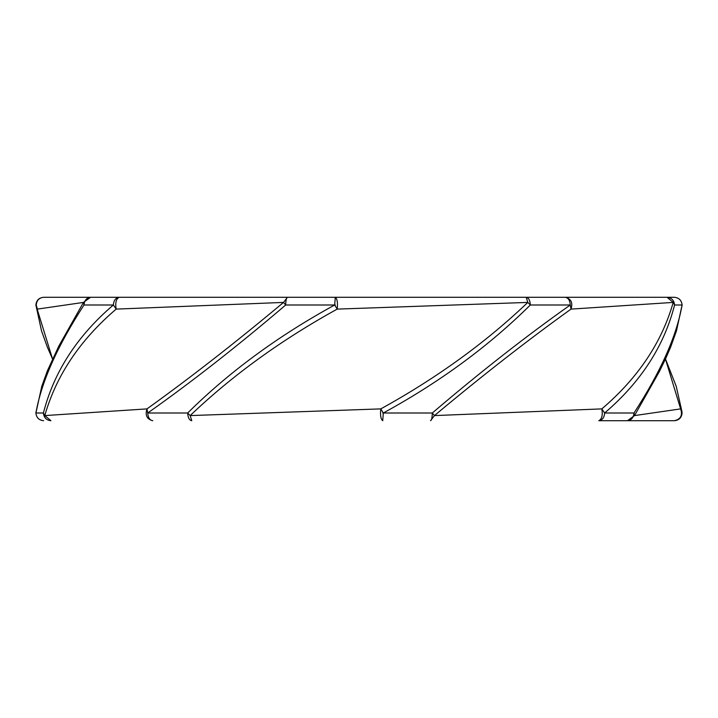 <?xml version="1.0" encoding="UTF-8"?>
<svg xmlns="http://www.w3.org/2000/svg" width="718" height="718" viewBox="0 0 718 718"><rect width="100%" height="100%" fill="white"/><g stroke="black" fill="none" stroke-linecap="round" stroke-linejoin="round"><path stroke-width="1.08" d="M35.963 412.015L35.9 412.994C36.385 417.652 38.96 420.227 43.618 420.712C38.978 420.218 36.412 417.652 35.918 413.003L43.412 413.003C43.888 417.652 46.392 420.218 50.924 420.712L44.785 415.587L146.984 408.892C189.983 378.045 235.495 342.558 283.547 302.413L116.163 309.108C80.039 339.955 56.246 375.442 44.785 415.587L43.412 413.003C53.895 371.906 77.212 335.907 113.363 304.997L84.006 304.997C57.35 346.094 41.321 382.093 35.918 413.003L41.77 386.329L47.388 370.811L58.858 346.013L83.468 302.413L37.372 309.108L36.241 304.997C36.717 300.348 39.167 297.782 43.618 297.288L667.076 297.288C671.608 297.782 674.112 300.348 674.588 304.997C664.105 346.094 640.788 382.093 604.637 413.003L601.837 408.892C637.961 378.045 661.754 342.558 673.215 302.413L571.016 309.108C528.017 339.955 482.505 375.442 434.453 415.587L601.837 408.892C602.887 415.291 601.872 419.231 598.785 420.712L636.704 420.712M682.037 305.985L682.1 304.997C681.615 300.348 679.04 297.773 674.381 297.288C679.022 297.782 681.588 300.348 682.082 304.997L676.491 330.827L670.603 347.207L665.622 358.695L659.142 371.987L634.533 415.587L633.994 413.003C660.65 371.906 676.679 335.907 682.082 304.997L674.588 304.997L673.215 302.413L667.076 297.288L674.381 297.288L627.442 297.288M187.676 413.003C229.159 371.906 278.171 335.907 334.696 304.997L335.279 297.288C337.236 298.769 337.873 302.709 337.209 309.108C281.259 339.955 232.255 375.442 190.171 415.587L380.791 408.892C436.741 378.045 485.745 342.558 527.829 302.413L337.209 309.108L334.696 304.997L285.692 304.997C237.514 346.094 191.526 382.093 147.737 413.003L146.984 408.892C144.982 415.291 146.912 419.231 152.763 420.712C149.73 420.218 148.052 417.652 147.737 413.003L187.676 413.003L190.171 415.587L191.76 420.712C189.301 420.218 187.936 417.652 187.676 413.003M665.487 359L676.23 386.329L682.037 412.015L680.628 408.892C682.791 415.291 680.709 419.231 674.381 420.712L598.785 420.712C602.312 420.218 604.26 417.652 604.637 413.003L633.994 413.003C633.572 417.652 631.391 420.218 627.442 420.712L634.533 415.587L680.628 408.892L665.469 359.036M621.276 297.288L50.924 297.288M432.308 413.003C480.486 371.906 526.473 335.907 570.263 304.997L530.324 304.997C488.841 346.094 439.829 382.093 383.304 413.003L380.791 408.892C380.127 415.291 380.764 419.231 382.721 420.712L383.304 413.003L432.308 413.003C432.191 417.652 431.608 420.218 430.558 420.712L434.453 415.587L432.308 413.003M52.513 359L47.397 347.207L41.509 330.827L35.9 305.006L52.531 358.964M530.324 304.997C530.063 300.348 528.699 297.782 526.24 297.288L527.829 302.413L530.324 304.997M565.237 297.288C568.27 297.782 569.948 300.348 570.263 304.997L571.016 309.108C573.018 302.709 571.088 298.769 565.237 297.288M285.692 304.997C285.809 300.348 286.392 297.782 287.442 297.288L283.547 302.413L285.692 304.997M116.163 309.108C115.113 302.709 116.128 298.769 119.215 297.288C115.688 297.782 113.74 300.348 113.363 304.997L116.163 309.108M84.006 304.997C84.428 300.348 86.609 297.782 90.558 297.288L83.468 302.413L84.006 304.997M682.082 413.003C681.588 417.652 679.022 420.218 674.381 420.712C679.04 420.227 681.615 417.652 682.1 413.003M35.918 304.997C36.412 300.348 38.978 297.782 43.618 297.288C38.96 297.773 36.385 300.348 35.9 304.997L36.241 304.997M334.696 304.997L335.279 304.997M383.304 413.003L382.721 413.003"/></g></svg>
